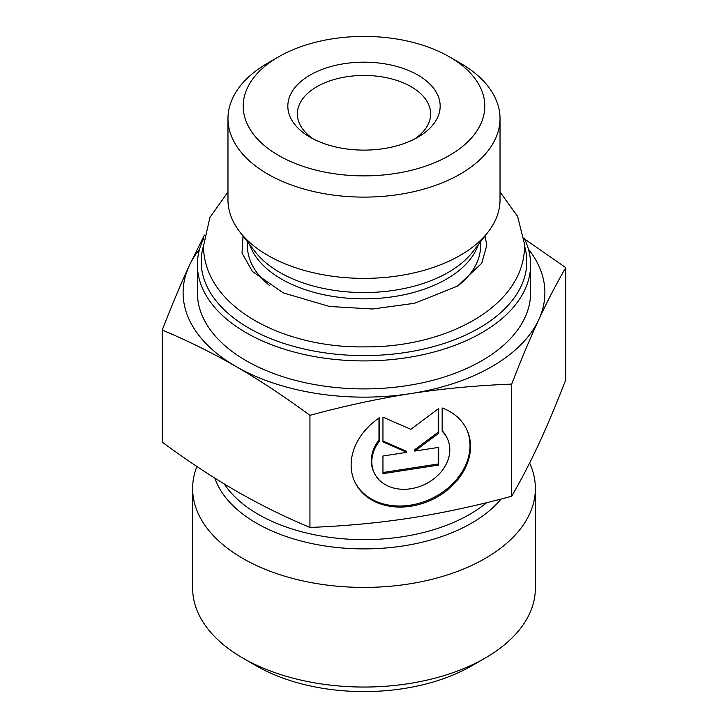 <?xml version="1.0" encoding="UTF-8"?>
<svg xmlns="http://www.w3.org/2000/svg" width="728" height="728" viewBox="0 0 728 728"><rect width="100%" height="100%" fill="white"/><g stroke="black" fill="none" stroke-linecap="round" stroke-linejoin="round"><path stroke-width="1.09" d="M204.004 237.874A166.612 96.196 0 0 0 197.388 264.719A166.612 96.196 0 0 0 246.191 332.741A166.612 96.196 0 0 0 427.764 353.59A166.612 96.196 0 0 0 530.612 264.719A166.612 96.196 0 0 0 523.996 237.874M524.515 245.9A162.808 93.994 180 0 1 438.702 345.127A162.808 93.994 180 0 1 248.876 328.073A162.808 93.994 180 0 1 203.485 245.918M197.388 264.719L197.388 292.711A166.612 96.196 0 0 0 246.191 360.724A166.612 96.196 0 0 0 427.764 381.581A166.612 96.196 0 0 0 530.612 292.711L530.612 264.719M500.027 118.573L500.027 199.836A136.027 78.533 180 0 1 488.179 231.904A136.027 78.533 180 0 1 267.813 255.373A136.027 78.533 180 0 1 239.821 231.904A136.027 78.533 180 0 1 227.973 199.836L227.973 118.573A136.027 78.533 0 0 0 267.813 174.11A136.027 78.533 0 0 0 416.052 191.136A136.027 78.533 0 0 0 500.027 118.573A136.027 78.533 0 0 0 460.187 63.045L449.413 56.83A120.793 69.742 180 0 1 449.413 155.455A120.793 69.742 180 0 1 278.587 155.455A120.793 69.742 180 0 1 278.587 56.83A120.793 69.742 180 0 1 449.413 56.83M278.587 56.83L267.813 63.045A136.027 78.533 0 0 0 227.973 118.573M442.16 407.98A61.798 48.74 -24.9 0 1 466.875 429.757A61.798 48.74 -24.9 0 1 431.34 499.99A61.798 48.74 -24.9 0 1 354.764 481.79A61.798 48.74 -24.9 0 1 379.47 417.681L379.47 440.995A40.386 31.85 155.1 0 0 374.192 472.772A40.386 31.85 155.1 0 0 424.224 484.666A40.386 31.85 155.1 0 0 447.447 438.775A40.386 31.85 155.1 0 0 442.16 431.304L442.16 407.98M354.518 481.263A61.798 48.74 155.1 0 0 430.849 498.926A61.798 48.74 155.1 0 0 466.63 429.229M442.16 430.739A40.386 31.85 -24.9 0 1 446.956 437.71L447.447 438.775M374.192 472.772L373.692 471.717A40.386 31.85 -24.9 0 1 378.979 439.94L378.979 418.018M379.47 440.995L378.979 439.94M438.684 465.046L382.955 473.664L382.955 456.001L406.834 452.306L382.955 441.869L382.955 417.144L410.82 429.32L438.684 408.517L438.684 433.251L414.805 451.078L438.684 447.383L438.684 465.046L438.192 463.982L438.192 447.456M414.805 451.078L414.314 450.013L438.192 432.186L438.192 408.89M438.684 433.251L438.192 432.186M382.955 441.022L406.342 451.251L406.834 452.306M382.955 472.527L438.192 463.982M162.244 330.039C171.717 305.542 180.726 284.084 189.271 265.675A180.89 104.441 0 0 0 236.09 366.557C212.749 353.08 188.133 340.913 162.244 330.039L162.244 442.178C188.133 461.206 212.749 477.459 236.09 490.936C259.432 504.404 284.047 516.58 309.937 527.445L309.937 415.315C284.047 396.287 259.432 380.034 236.09 366.557A180.89 104.441 0 0 0 410.82 393.584A180.89 104.441 0 0 0 538.729 319.738A180.89 104.441 0 0 0 528.419 249.158M199.581 249.158A180.89 104.441 0 0 0 189.271 265.675L204.431 235.035M524.524 238.957L565.756 267.613C556.283 283.956 547.274 301.328 538.729 319.738C530.184 338.147 521.175 359.596 511.702 384.102C476.321 385.494 442.697 388.652 410.82 393.584C378.942 398.516 345.309 405.76 309.937 415.315M309.937 527.445C345.309 526.053 378.942 522.895 410.82 517.963C442.697 513.031 476.321 505.787 511.702 496.232C521.175 479.898 530.184 462.526 538.729 444.116C547.274 425.707 556.283 404.258 565.756 379.752L565.756 267.613M511.702 496.232L511.702 384.102M313.732 139.175A66.648 38.475 180 0 1 297.352 113.914A66.648 38.475 180 0 1 364 75.439A66.648 38.475 180 0 1 430.648 113.914A66.648 38.475 180 0 1 414.268 139.175M310.146 137.237A76.167 43.971 0 0 0 417.854 137.237A76.167 43.971 0 0 0 417.854 75.048A76.167 43.971 0 0 0 310.146 75.048A76.167 43.971 0 0 0 310.146 137.237L310.146 137.237M529.611 463.026A171.371 98.944 180 0 1 535.371 488.479A171.371 98.944 180 0 1 408.353 584.047A171.371 98.944 180 0 1 192.629 488.479A171.371 98.944 180 0 1 196.906 466.502M535.371 488.479L535.371 588.106A171.371 98.944 180 0 1 485.185 658.067A171.371 98.944 180 0 1 408.353 683.674A171.371 98.944 180 0 1 242.815 658.067A171.371 98.944 180 0 1 192.629 588.106L192.629 488.479M242.815 658.067L256.283 665.838A152.334 87.952 0 0 0 471.717 665.838L485.185 658.067M488.179 231.904L472.709 251.87A119.083 68.751 180 0 1 279.798 272.418A119.083 68.751 180 0 1 255.291 251.87L239.821 231.904M249.677 244.626A116.535 67.276 0 0 0 281.599 279.152A116.535 67.276 0 0 0 397.888 295.95A116.535 67.276 0 0 0 478.323 244.626M269.669 285.567A116.535 67.276 180 0 1 247.465 246.064L247.465 241.769M480.535 241.769L480.535 246.064A116.535 67.276 180 0 1 458.312 285.585M214.86 478.132A152.025 87.77 0 0 0 403.348 545.9A152.025 87.77 0 0 0 501.119 499.026M486.659 502.666A149.477 86.295 180 0 1 345.636 538.984A149.477 86.295 180 0 1 224.215 483.911M243.016 236.018L242.014 253.098L252.443 271.48L283.274 292.911L329.475 306.479L372.545 309L414.56 303.276L457.393 286.159L481.754 263.208L486.805 245.254L484.994 236.009M227.973 192.001L209.919 217.417L203.485 246.219C204.067 308.344 285.594 348.375 365.001 346.865C445.372 347.593 524.333 306.761 524.515 246.219L524.479 243.962L517.59 216.371L500.027 192.001"/></g></svg>
